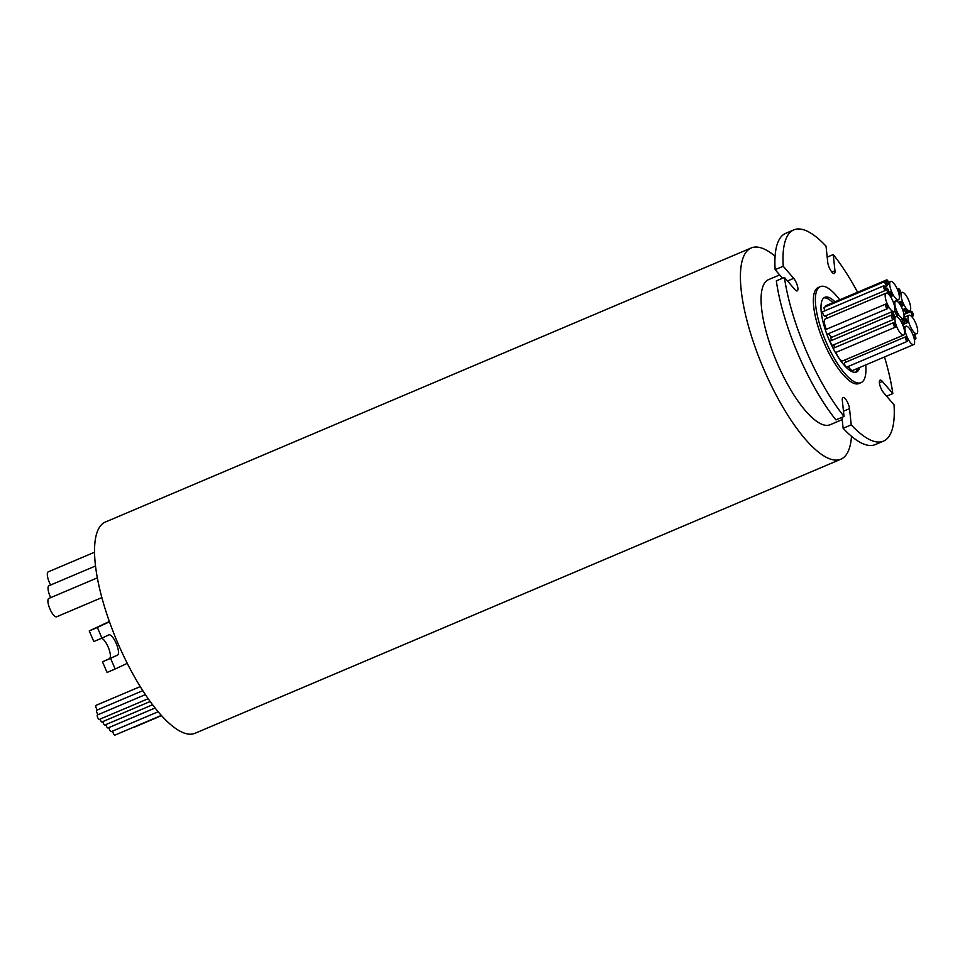 <?xml version="1.0" encoding="UTF-8"?>
<svg xmlns="http://www.w3.org/2000/svg" width="965" height="965" viewBox="0 0 965 965"><rect width="100%" height="100%" fill="white"/><g stroke="black" fill="none" stroke-linecap="round" stroke-linejoin="round"><path stroke-width="1.45" d="M101.868 597.588L56.621 616.78A9.964 3.112 -113 0 1 49.915 608.927A9.964 3.112 -113 0 1 48.841 598.433L97.344 577.854M50.699 597.649A9.964 3.112 -113 0 1 50.047 596.213A9.964 3.112 -113 0 1 48.962 585.719L95.523 565.972M50.626 585.019A9.964 3.112 -113 0 1 49.324 582.353A9.964 3.112 -113 0 1 48.25 571.859L94.558 552.209M161.529 715.62L133.737 727.417A9.505 2.967 -113 0 1 133.001 727.453M161.348 715.415L114.931 735.113A2.437 0.76 -113 0 1 113.291 733.195A2.437 0.76 -113 0 1 112.821 730.975M158.139 711.748L111.24 731.651A2.437 0.76 -113 0 1 109.6 729.733A2.437 0.76 -113 0 1 109.142 727.489M155.088 707.984L107.996 727.972A2.437 0.76 -113 0 1 106.355 726.054A2.437 0.76 -113 0 1 105.897 724.582M152.591 704.764L104.92 725.005A2.437 0.76 -113 0 1 103.279 723.087A2.437 0.76 -113 0 1 102.833 721.603M150.178 701.507L102.013 721.941A2.437 0.76 -113 0 1 100.372 720.023A2.437 0.76 -113 0 1 100.046 719.13M97.574 709.854A2.437 0.76 -113 0 1 96.198 707.96A2.437 0.76 -113 0 1 95.933 705.391L140.239 686.598M98.237 714.619A2.437 0.76 -113 0 1 96.983 712.785A2.437 0.76 -113 0 1 96.717 710.216L142.796 690.663M148.188 698.708L99.298 719.444A2.437 0.76 -113 0 1 97.658 717.526A2.437 0.76 -113 0 1 97.393 714.969L145.377 694.607M896.775 311.032A9.505 2.967 67 0 0 903.168 318.522A9.505 2.967 67 0 0 902.142 308.51A9.505 2.967 67 0 0 895.749 301.02A9.505 2.967 67 0 0 896.775 311.032M903.047 302.865A9.964 3.112 67 0 0 909.754 310.73A9.964 3.112 67 0 0 908.68 300.224A9.964 3.112 67 0 0 901.973 292.371A9.964 3.112 67 0 0 903.047 302.865M910.031 325.748A9.964 3.112 67 0 0 916.75 333.601A9.964 3.112 67 0 0 915.676 323.106A9.964 3.112 67 0 0 908.958 315.253A9.964 3.112 67 0 0 910.031 325.748M906.979 336.713A9.964 3.112 67 0 0 913.698 344.565A9.964 3.112 67 0 0 912.613 334.071A9.964 3.112 67 0 0 905.906 326.218A9.964 3.112 67 0 0 906.979 336.713M848.211 366.471A9.964 3.112 67 0 0 852.879 370.379L913.698 344.565M896.943 327.195A9.964 3.112 67 0 0 903.662 335.048A9.964 3.112 67 0 0 902.589 324.554A9.964 3.112 67 0 0 895.87 316.701A9.964 3.112 67 0 0 896.943 327.195M835.895 352.43A9.964 3.112 67 0 0 836.136 352.997A9.964 3.112 67 0 0 842.843 360.85L903.662 335.048M887.185 303.649A9.964 3.112 67 0 0 893.904 311.502A9.964 3.112 67 0 0 892.83 301.008A9.964 3.112 67 0 0 886.111 293.155A9.964 3.112 67 0 0 887.185 303.649M828.561 333.637A9.964 3.112 67 0 0 831.951 337.219M891.72 291.925A9.964 3.112 67 0 0 898.427 299.777A9.964 3.112 67 0 0 897.353 289.283A9.964 3.112 67 0 0 890.647 281.43A9.964 3.112 67 0 0 891.72 291.925M898.946 291.43A2.437 0.76 67 0 0 900.586 293.348A2.437 0.76 67 0 0 900.321 290.791A2.437 0.76 67 0 0 898.692 288.873A2.437 0.76 67 0 0 898.946 291.43M911.551 313.939A2.437 0.76 67 0 0 913.192 315.857A2.437 0.76 67 0 0 912.926 313.287A2.437 0.76 67 0 0 911.286 311.369A2.437 0.76 67 0 0 911.551 313.939M914.036 337.026A2.437 0.76 67 0 0 915.676 338.944A2.437 0.76 67 0 0 915.423 336.387A2.437 0.76 67 0 0 913.783 334.469A2.437 0.76 67 0 0 914.036 337.026M891.781 317.569A2.437 0.76 67 0 0 893.421 319.487A2.437 0.76 67 0 0 893.156 316.93A2.437 0.76 67 0 0 891.515 315.012A2.437 0.76 67 0 0 891.781 317.569M891.515 315.012L830.696 340.826A2.437 0.76 67 0 0 830.962 343.383A2.437 0.76 67 0 0 832.602 345.301L893.421 319.487M893.735 325.265A2.437 0.76 67 0 0 895.375 327.183A2.437 0.76 67 0 0 895.11 324.614A2.437 0.76 67 0 0 893.481 322.696A2.437 0.76 67 0 0 893.735 325.265M905.773 339.427A2.437 0.76 67 0 0 907.402 341.345A2.437 0.76 67 0 0 907.148 338.787A2.437 0.76 67 0 0 905.508 336.869A2.437 0.76 67 0 0 905.773 339.427M905.508 336.869L844.689 362.671A2.437 0.76 67 0 0 844.954 365.24A2.437 0.76 67 0 0 846.595 367.158L907.402 341.345M895.918 313.818A2.437 0.76 67 0 0 897.547 315.736A2.437 0.76 67 0 0 897.293 313.179A2.437 0.76 67 0 0 895.653 311.261A2.437 0.76 67 0 0 895.918 313.818M885.858 306.713A2.437 0.76 67 0 0 887.498 308.631A2.437 0.76 67 0 0 887.245 306.062A2.437 0.76 67 0 0 885.605 304.144A2.437 0.76 67 0 0 885.858 306.713M892.239 314.3A2.437 0.76 67 0 0 893.88 316.218A2.437 0.76 67 0 0 893.614 313.661A2.437 0.76 67 0 0 891.974 311.743A2.437 0.76 67 0 0 892.239 314.3M891.974 311.743L831.154 337.557A2.437 0.76 67 0 0 831.42 340.114A2.437 0.76 67 0 0 831.577 340.452M902.77 321.828A2.437 0.76 67 0 0 904.41 323.745A2.437 0.76 67 0 0 904.145 321.188A2.437 0.76 67 0 0 902.504 319.27A2.437 0.76 67 0 0 902.77 321.828M900.996 304.023A2.437 0.76 67 0 0 902.637 305.941A2.437 0.76 67 0 0 902.372 303.372A2.437 0.76 67 0 0 900.743 301.454A2.437 0.76 67 0 0 900.996 304.023M886.956 290.634A2.437 0.76 67 0 0 888.596 292.552A2.437 0.76 67 0 0 888.331 289.995A2.437 0.76 67 0 0 886.69 288.065A2.437 0.76 67 0 0 886.956 290.634M825.859 315.676A2.437 0.76 67 0 0 826.137 316.448A2.437 0.76 67 0 0 827.222 318.148M890.237 294.385A2.437 0.76 67 0 0 891.877 296.303A2.437 0.76 67 0 0 891.612 293.746A2.437 0.76 67 0 0 889.971 291.828A2.437 0.76 67 0 0 890.237 294.385M883.976 288.402A2.437 0.76 67 0 0 885.617 290.32A2.437 0.76 67 0 0 885.351 287.751A2.437 0.76 67 0 0 883.711 285.833A2.437 0.76 67 0 0 883.976 288.402M883.711 285.833L822.892 311.647A2.437 0.76 67 0 0 823.157 314.204A2.437 0.76 67 0 0 824.798 316.122L885.617 290.32M905.025 311.297A2.437 0.76 67 0 0 906.666 313.215A2.437 0.76 67 0 0 906.4 310.658A2.437 0.76 67 0 0 904.76 308.74A2.437 0.76 67 0 0 905.025 311.297M886.919 282.456A2.437 0.76 67 0 0 888.56 284.373A2.437 0.76 67 0 0 888.295 281.816A2.437 0.76 67 0 0 886.654 279.898A2.437 0.76 67 0 0 886.919 282.456M885.363 284A2.437 0.76 67 0 0 887.004 285.917A2.437 0.76 67 0 0 886.739 283.348A2.437 0.76 67 0 0 885.098 281.43A2.437 0.76 67 0 0 885.363 284M885.098 281.43L824.279 307.244A2.437 0.76 67 0 0 824.544 309.801A2.437 0.76 67 0 0 825.027 310.742M905.423 320.887A2.437 0.76 67 0 0 907.064 322.805A2.437 0.76 67 0 0 906.798 320.247A2.437 0.76 67 0 0 905.158 318.329A2.437 0.76 67 0 0 905.423 320.887M834.99 301.816A40.566 12.666 67 0 0 824.81 297.304A40.566 12.666 67 0 0 829.188 340.03A40.566 12.666 67 0 0 856.51 371.995A40.566 12.666 67 0 0 859.706 367.484M832.964 302.684A40.566 12.666 67 0 0 823.857 297.883M843.47 411.211L849.526 408.641A7.539 2.352 67 0 0 846.775 400.921A7.539 2.352 67 0 0 842.976 397.52A7.539 2.352 67 0 0 842.312 400.27L844.025 416.458A114.739 35.814 -113 0 1 806.185 350.717A114.739 35.814 -113 0 1 784.436 277.425L794.858 289.536A7.539 2.352 67 0 0 797.211 290.875A7.539 2.352 67 0 0 797.38 285.7A7.539 2.352 67 0 0 793.676 278.342L783.254 266.231A114.739 35.814 -113 0 1 793.809 229.887A114.739 35.814 -113 0 1 826.04 246.184L827.741 262.371A7.539 2.352 67 0 0 829.225 267.558A7.539 2.352 67 0 0 834.291 273.505A7.539 2.352 67 0 0 834.954 270.755L833.241 254.567A114.739 35.814 -113 0 1 857.583 292.226M879.392 382.767L882.408 381.477A7.539 2.352 67 0 0 880.056 380.15A7.539 2.352 67 0 0 880.876 388.075A7.539 2.352 67 0 0 883.602 392.683L894.012 404.793A114.739 35.814 -113 0 1 883.457 441.138A114.739 35.814 -113 0 1 851.226 424.841L849.526 408.641M851.504 436.313A114.739 35.814 -113 0 1 840.889 459.207A114.739 35.814 -113 0 1 763.605 368.775A114.739 35.814 -113 0 1 751.24 247.957A114.739 35.814 -113 0 1 775.076 256.208M840.889 459.207L195.014 733.291A114.739 35.814 -113 0 1 127.271 663.341A114.739 35.814 -113 0 1 117.73 642.871A114.739 35.814 -113 0 1 109.467 621.798A114.739 35.814 -113 0 1 105.366 522.041L751.24 247.957M842.204 419.606L830.093 424.745A78.816 24.595 -113 0 1 777.018 362.647A78.816 24.595 -113 0 1 768.514 279.645L779.66 274.916M865.738 364.915A52.158 16.284 -113 0 1 861.033 382.659L859.007 383.527A52.158 16.284 -113 0 1 823.881 342.418A52.158 16.284 -113 0 1 818.26 287.498L820.286 286.641A52.158 16.284 -113 0 1 839.731 299.813M861.033 382.659A52.158 16.284 -113 0 1 825.907 341.562A52.158 16.284 -113 0 1 820.286 286.641M844.025 416.458L835.907 419.896A114.739 35.814 -113 0 1 798.067 354.155A114.739 35.814 -113 0 1 776.33 280.875L784.436 277.425M845.171 359.873A9.964 3.112 67 0 0 845.991 362.116M886.111 293.155L825.292 318.969A9.964 3.112 67 0 0 826.305 329.306M855.436 372.285A40.566 12.666 67 0 0 857.68 368.341M886.654 279.898L825.835 305.7A2.437 0.76 67 0 0 825.63 306.677M834.122 344.65A9.964 3.112 67 0 0 834.436 347.75M883.457 441.138L875.351 444.576A114.739 35.814 -113 0 1 843.121 428.279L841.962 417.326M793.809 229.887L785.703 233.325A114.739 35.814 -113 0 0 775.148 269.669L782.519 278.246M882.408 381.477L892.83 393.587A114.739 35.814 -113 0 0 884.495 356.966M843.121 428.279L851.226 424.841M775.148 269.669L783.254 266.231M827.198 257.136L833.241 254.567M886.642 396.217L892.83 393.587M127.271 663.341L115.161 669.01L110.601 658.359L117.609 655.066A11.013 3.438 67 0 0 116.198 643.414A11.013 3.438 67 0 0 108.84 634.874A11.013 3.438 67 0 0 108.804 634.898L101.916 638.118L97.356 627.467L109.467 621.798M115.161 669.01L107.055 672.448L102.483 661.797L110.601 658.359M102.483 661.797L117.609 655.066M109.503 658.516A11.013 3.438 67 0 0 108.562 647.998A11.013 3.438 67 0 0 101.554 638.275M97.356 627.467L89.25 630.905L93.81 641.556L101.916 638.118M89.25 630.905L109.359 621.496M831.854 272.07L834.954 270.755M787.476 280.96L793.676 278.342M903.168 318.522L900.043 319.849M909.754 310.73L906.823 311.972M916.75 333.601L914.289 334.638M893.904 311.502L892.613 312.045M898.427 299.777L893.228 301.985M900.586 293.348L898.946 294.048M913.192 315.857L911.623 316.52M915.676 338.944L914.35 339.511M895.375 327.183L835.437 352.623M897.547 315.736L893.385 317.509M887.498 308.631L826.909 334.348M893.88 316.218L892.999 316.592M904.41 323.745L902.577 324.53M902.637 305.941L901.214 306.544M888.596 292.552L887.088 293.191M891.877 296.303L890.635 296.834M906.666 313.215L903.916 314.385M888.56 284.373L887.209 284.952M887.004 285.917L884.869 286.822M907.064 322.805L902.637 324.686M905.158 318.329L902.83 319.319M904.76 308.74L902.613 309.656M889.971 291.828L888.765 292.335M886.69 288.065L885.629 288.523M900.743 301.454L898.463 302.419M902.504 319.27L900.285 320.211M885.605 304.144L825.292 329.741M895.653 311.261L892.927 312.419M893.481 322.696L833.097 348.329M913.783 334.469L912.926 334.831M911.286 311.369L903.94 314.494M898.692 288.873L897.414 289.416M890.647 281.43L888.5 282.335M895.87 316.701L893.445 317.726M905.906 326.218L903.59 327.207M908.958 315.253L903.94 317.376M901.973 292.371L900.815 292.865M895.749 301.02L893.264 302.081"/></g></svg>
